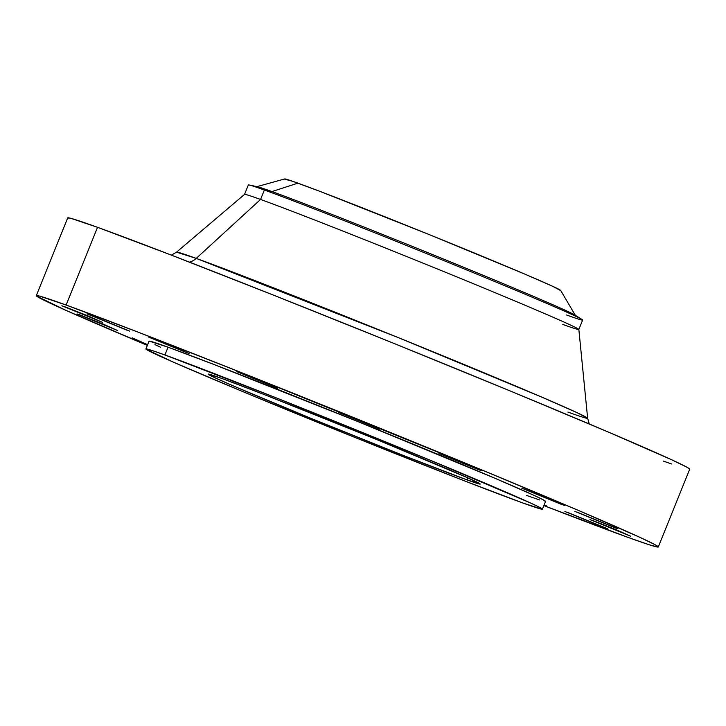 <?xml version="1.0" encoding="UTF-8"?>
<svg xmlns="http://www.w3.org/2000/svg" width="726" height="726" viewBox="0 0 726 726"><rect width="100%" height="100%" fill="white"/><g stroke="black" fill="none" stroke-linecap="round" stroke-linejoin="round"><path stroke-width="1.09" d="M589.267 423.966L587.633 418.249A221.702 3.866 22 0 0 426.888 349.26A221.702 3.866 22 0 0 196.229 258.392L260.552 199.459A180.284 3.149 -158 0 0 244.544 194.386A180.284 3.149 22 0 1 260.552 199.459L196.229 258.392L176.536 252.158A221.702 3.866 22 0 1 196.229 258.392A16.771 15.21 -70.2 0 1 189.486 262.131A16.771 15.21 109.8 0 0 196.229 258.392L398.002 337.508L540.788 396.686L577.161 412.713L587.633 418.249A221.702 3.866 22 0 1 567.913 412.078M117.739 330.584L79.08 314.603L103.165 324.086L117.739 330.584L77.029 313.959L117.739 330.584M102.593 322.398L63.933 306.408L88.018 315.901L102.593 322.398L61.882 305.764L102.593 322.398M127.64 330.484L86.929 313.85L127.64 330.484M88.98 314.494L129.691 331.129L88.98 314.494M189.069 353.607L174.93 347.291L150.409 337.626L189.069 353.607L148.358 336.982L189.069 353.607M277.532 388.265L238.872 372.275L262.957 381.767L277.532 388.265L236.821 371.63L277.532 388.265M379.562 429.157L365.423 422.841L340.902 413.176L379.562 429.157L338.851 412.531L379.562 429.157M479.614 470.085L438.903 453.451L479.614 470.085M440.954 454.095L481.665 470.729L440.954 454.095M562.468 504.797L521.758 488.162L562.468 504.797M523.809 488.807L564.519 505.441L523.809 488.807M615.512 528.011L574.801 511.376L615.512 528.011M576.852 512.03L617.563 528.655L576.852 512.03M630.667 536.196L616.528 529.88L591.999 520.215L630.667 536.196L589.948 519.571L630.667 536.196M544.182 504.987L546.233 505.632L544.182 504.987M605.611 528.12L564.901 511.485L605.611 528.12M566.952 512.129L607.662 528.764L566.952 512.129M587.633 418.249L578.849 329.45L582.651 320.048A180.284 3.149 -158 0 0 452.679 264.219A180.284 3.149 -158 0 0 264.364 190.021L260.552 199.459A180.284 3.149 22 0 1 448.868 273.657A180.284 3.149 22 0 1 578.84 329.477A180.284 3.149 -158 0 0 448.123 273.348A180.284 3.149 -158 0 0 260.552 199.459L264.364 190.021A180.284 3.149 22 0 1 444.557 260.906A180.284 3.149 22 0 1 581.953 319.431L574.765 314.948A171.899 3.004 -158 0 0 443.758 259.146A171.899 3.004 -158 0 0 271.951 191.555L297.905 183.152A148.839 2.595 -158 0 0 284.728 178.941L256.732 186.7A171.899 3.004 22 0 1 271.951 191.555A171.899 3.004 -158 0 0 257.558 186.782L249.272 185.012A180.284 3.149 22 0 1 264.364 190.021L271.951 191.555L264.364 190.021A180.284 3.149 -158 0 0 248.337 184.976L244.526 194.405L176.536 252.158L171.39 255.135M36.3 295.654A335.421 5.853 22 0 0 147.351 345.385L66.175 310.465L36.672 296.163L36.663 295.536L39.649 296.126L66.13 305.047L97.538 227.311A335.421 5.853 -158 0 0 67.709 217.918L36.3 295.654A335.421 5.853 22 0 1 66.13 305.047L138.403 332.263L242.475 373.028L480.222 469.286L577.705 510.124L640.105 537.44L654.925 544.627L657.919 546.451L657.928 547.077L648.99 544.691L628.462 537.558A335.421 5.853 22 0 1 543.865 505.586L628.462 537.558A335.421 5.853 22 0 0 658.291 546.959L689.7 469.223A335.421 5.853 -158 0 0 447.897 365.36A335.421 5.853 -158 0 0 97.538 227.311L66.13 305.047A335.421 5.853 22 0 1 416.488 443.096A335.421 5.853 22 0 1 658.291 546.959M542.413 509.18L545.553 501.412A213.834 3.73 -158 0 0 391.405 435.192A213.834 3.73 -158 0 0 168.051 347.191L164.911 354.969A213.834 3.73 22 0 1 388.265 442.969A213.834 3.73 22 0 1 542.413 509.18A213.834 3.73 22 0 1 523.401 503.191L462.29 480.022L353.916 437.043L242.248 391.378L174.113 362.474L146.135 349.297L151.825 350.422L164.911 354.969L168.051 347.191A213.834 3.73 -158 0 0 149.039 341.202L145.899 348.979A213.834 3.73 22 0 1 164.911 354.969L277.332 398.302L428.894 459.667L530.824 503.118L540.271 507.692L542.186 509.253L523.401 503.191A213.834 3.73 22 0 1 300.047 415.19A213.834 3.73 22 0 1 145.899 348.979M467.163 479.94L467.971 477.944L467.163 479.94A146.743 2.559 22 0 1 313.886 419.546A146.743 2.559 22 0 1 208.099 374.108A146.743 2.559 22 0 1 221.149 378.219A146.743 2.559 22 0 1 374.425 438.613A146.743 2.559 22 0 1 480.213 484.051A146.743 2.559 22 0 1 467.163 479.94L480.058 483.834L467.145 477.572L377.193 439.747L263.084 394.118L221.149 378.219L208.253 374.053L216.049 378.273L234.879 386.586L311.118 418.412L402.349 455.075L467.163 479.94M132.123 337.817L147.623 344.696L132.123 337.817M79.08 314.603L77.056 313.95L79.08 314.603M526.541 495.422L539.627 499.96M545.326 501.485L543.411 499.924L533.964 495.341L494.179 477.926L356.992 421.207L214.125 364.543L168.051 347.191L149.266 341.129M154.983 344.614L160.627 347.273M663.328 461.064L671.541 463.968M689.337 469.332L689.328 468.715L686.333 466.891L671.514 459.703L609.114 432.387L511.63 391.55L393.919 343.407L273.884 295.291L169.811 254.527L97.538 227.311L71.057 218.39L68.072 217.8L68.081 218.426M578.84 329.477A180.284 3.149 22 0 1 562.804 324.431M581.953 319.431A180.284 3.149 22 0 1 566.616 315.002M271.951 191.555A171.899 3.004 22 0 1 449.739 261.587A171.899 3.004 22 0 1 575.419 315.456L560.663 290.427A148.839 2.595 -158 0 0 451.844 243.782A148.839 2.595 -158 0 0 297.905 183.152L271.951 191.555M560.517 290.545L552.613 286.271L524.916 274.147L429.429 234.661L320.402 191.546L292.723 181.309L284.837 179.204"/></g></svg>
